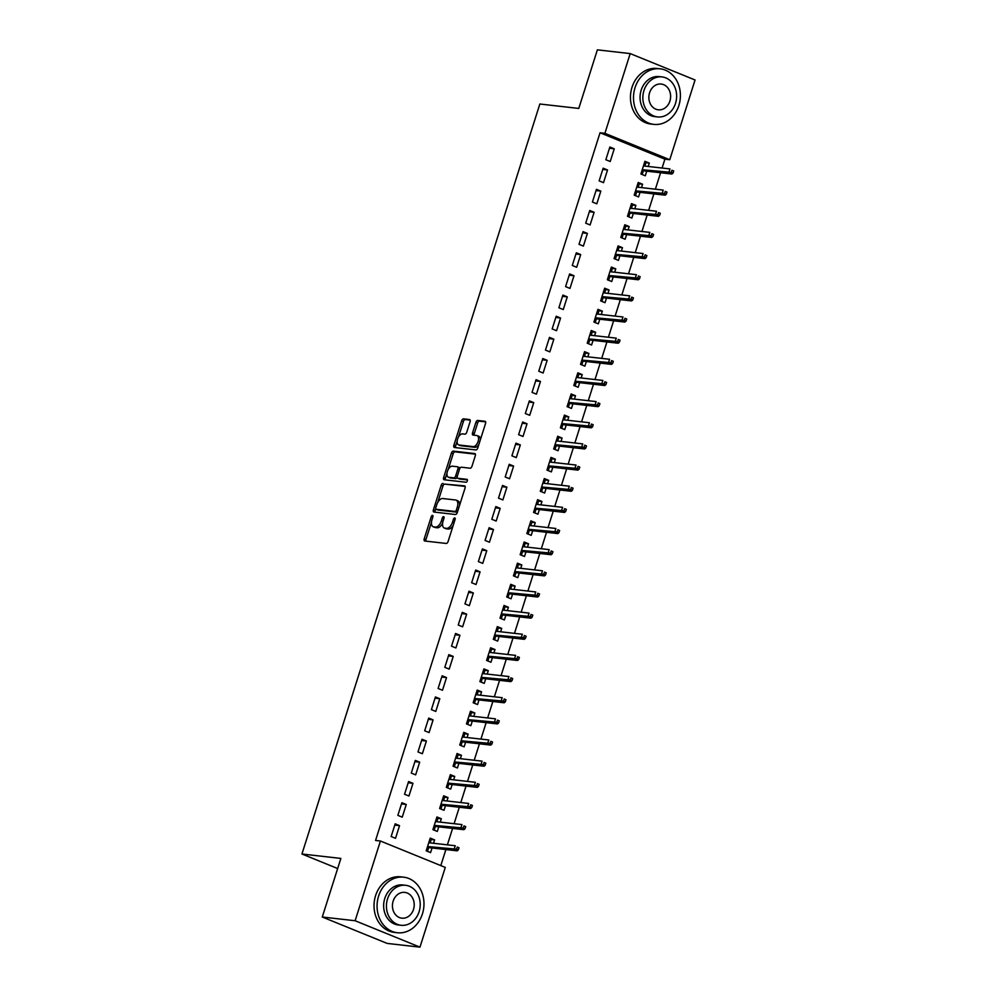 <?xml version="1.0" encoding="UTF-8"?>
<svg xmlns="http://www.w3.org/2000/svg" width="997" height="997" viewBox="0 0 997 997"><rect width="100%" height="100%" fill="white"/><g stroke="black" fill="none" stroke-linecap="round" stroke-linejoin="round"><path stroke-width="1.5" d="M432.511 515.387A1.533 0.823 -67.8 0 0 431.215 516.745L424.224 538.804A2.193 1.171 -67.8 0 0 424.585 540.972A2.193 1.171 -67.8 0 0 424.747 541.01L446.245 543.452A2.193 1.171 -67.8 0 0 448.089 541.521L455.093 519.462A1.533 0.823 -67.8 0 0 454.831 517.942A1.533 0.823 -67.8 0 0 454.719 517.917A1.533 0.823 -67.8 0 0 453.423 519.263L452.513 522.129A7.029 3.739 -67.8 0 1 446.581 528.335L444.799 528.123A7.029 3.739 -67.8 0 1 444.251 527.986A7.029 3.739 -67.8 0 1 443.079 521.057L443.989 518.191A1.533 0.823 -67.8 0 0 443.727 516.683A1.533 0.823 -67.8 0 0 443.615 516.645A1.533 0.823 -67.8 0 0 442.319 518.004L441.409 520.858A7.029 3.739 -67.8 0 1 435.49 527.064L433.695 526.865A7.029 3.739 -67.8 0 1 433.147 526.728A7.029 3.739 -67.8 0 1 431.975 519.786L432.885 516.932A1.533 0.823 -67.8 0 0 432.636 515.412A1.533 0.823 -67.8 0 0 432.511 515.387M470.073 421.731A2.193 1.171 -67.8 0 0 469.712 419.563A2.193 1.171 -67.8 0 0 469.537 419.525L463.505 418.84A2.193 1.171 -67.8 0 0 461.661 420.784L453.884 445.273A2.193 1.171 -67.8 0 0 454.246 447.441A2.193 1.171 -67.8 0 0 454.42 447.491L475.905 449.934A2.193 1.171 -67.8 0 0 477.762 447.989L485.539 423.488A2.193 1.171 -67.8 0 0 485.165 421.32A2.193 1.171 -67.8 0 0 485.003 421.282L477.713 420.46A2.193 1.171 -67.8 0 0 475.868 422.392L472.541 432.872A2.193 1.171 -67.8 0 0 472.902 435.041A2.193 1.171 -67.8 0 0 473.077 435.091L476.691 435.502A5.87 3.128 -67.8 0 1 477.139 435.614A5.87 3.128 -67.8 0 1 477.974 441.833A5.87 3.128 -67.8 0 1 473.164 446.606L459.019 444.998A5.87 3.128 -67.8 0 1 458.558 444.886A5.87 3.128 -67.8 0 1 457.723 438.668A5.87 3.128 -67.8 0 1 462.533 433.894L464.901 434.156A2.193 1.171 -67.8 0 0 466.746 432.224L470.073 421.731M662.083 168.044L664.899 159.171L600.044 132.763L375.557 840.459L380.418 841.007L445.273 867.415L419.974 947.15L355.119 920.742L380.418 841.007M600.044 132.763L604.905 133.324L630.204 53.589L695.059 79.984L669.76 159.719L604.905 133.324M419.974 947.15L387.135 943.411L322.28 917.016L340.862 858.429L301.941 854.005L539.851 104.012L578.783 108.436L597.365 49.85L630.204 53.589M322.28 917.016L355.119 920.742M443.029 483.408A2.193 1.171 -67.8 0 0 441.173 485.34L433.408 509.841A2.193 1.171 -67.8 0 0 433.77 512.009A2.193 1.171 -67.8 0 0 433.944 512.047L455.43 514.502A2.193 1.171 -67.8 0 0 457.287 512.558L465.051 488.056A2.193 1.171 -67.8 0 0 464.689 485.888A2.193 1.171 -67.8 0 0 464.515 485.851L444.787 484.118A2.193 1.171 -67.8 0 0 442.93 486.062L437.733 502.451M443.64 477.563L451.417 453.062A2.193 1.171 -67.8 0 1 453.274 451.118L474.759 453.56A2.193 1.171 -67.8 0 1 474.933 453.61A2.193 1.171 -67.8 0 1 475.295 455.779L471.967 466.26A2.193 1.171 -67.8 0 1 470.11 468.204L461.399 467.207A2.193 1.171 -67.8 0 0 459.542 469.151L457.336 476.105A2.193 1.171 -67.8 0 0 457.71 478.273A2.193 1.171 -67.8 0 0 457.872 478.311L466.945 479.345A1.533 0.823 -67.8 0 1 467.07 479.383A1.533 0.823 -67.8 0 1 467.294 481.003A1.533 0.823 -67.8 0 1 466.023 482.249L444.176 479.769A2.193 1.171 -67.8 0 1 444.014 479.731A2.193 1.171 -67.8 0 1 443.64 477.563L445.397 478.273L446.992 473.226M301.941 854.005L337.659 868.537M607.534 169.976L603.16 168.181L599.135 180.881L603.509 182.663L607.534 169.976L602.761 169.428M641.52 187.623L642.591 184.246L638.217 182.463L634.192 195.15L638.566 196.932L640.037 192.321M594.125 212.274L589.738 210.492L585.713 223.178L590.099 224.961L594.125 212.274L589.339 211.725M628.11 229.921L629.169 226.543L624.795 224.761L620.77 237.448L625.144 239.23L626.615 234.619M580.703 254.571L576.316 252.789L572.29 265.476L576.677 267.258L580.703 254.571L575.93 254.023M614.688 272.218L615.76 268.841L611.373 267.059L607.347 279.746L611.734 281.528L613.192 276.917M567.281 296.869L562.906 295.087L558.881 307.774L563.255 309.556L567.281 296.869L562.507 296.333M601.266 314.516L602.338 311.139L597.951 309.357L593.925 322.056L598.312 323.838L599.783 319.214M553.858 339.167L549.484 337.385L545.459 350.084L549.833 351.866L553.858 339.167L549.085 338.631M587.844 356.814L588.915 353.449L584.541 351.667L580.516 364.354L584.89 366.136L586.361 361.525M540.449 381.477L536.062 379.695L532.037 392.382L536.423 394.164L540.449 381.477L535.676 380.929M574.434 399.124L575.506 395.747L571.119 393.965L567.094 406.651L571.48 408.434L572.939 403.822M527.027 423.775L522.64 421.993L518.614 434.68L523.001 436.462L527.027 423.775L522.254 423.227M561.012 441.422L562.084 438.044L557.697 436.262L553.671 448.949L558.058 450.731L559.516 446.12M513.605 466.073L509.23 464.29L505.205 476.977L509.579 478.759L513.605 466.073L508.831 465.537M547.59 483.719L548.662 480.342L544.287 478.56L540.262 491.247L544.636 493.041L546.107 488.418M500.195 508.37L495.808 506.588L491.783 519.275L496.17 521.07L500.195 508.37L495.409 507.834M534.18 526.017L535.239 522.652L530.865 520.858L526.84 533.557L531.214 535.339L532.685 530.728M486.773 550.68L482.386 548.886L478.361 561.585L482.747 563.367L486.773 550.68L482 550.132M520.758 568.327L521.83 564.95L517.443 563.168L513.418 575.855L517.804 577.637L519.263 573.026M473.351 592.978L468.976 591.196L464.951 603.883L469.325 605.665L473.351 592.978L468.578 592.43M507.336 610.625L508.408 607.248L504.021 605.466L499.995 618.152L504.382 619.935L505.853 615.323M459.929 635.276L455.554 633.494L451.529 646.181L455.903 647.963L459.929 635.276L455.155 634.728M493.914 652.923L494.986 649.546L490.611 647.763L486.586 660.45L490.96 662.245L492.431 657.621M446.519 677.574L442.132 675.792L438.107 688.478L442.494 690.273L446.519 677.574L441.746 677.038M480.504 695.221L481.576 691.856L477.189 690.061L473.164 702.76L477.551 704.543L479.009 699.919M433.097 719.884L428.71 718.089L424.685 730.789L429.071 732.571L433.097 719.884L428.324 719.336M467.082 737.518L468.154 734.153L463.767 732.371L459.742 745.058L464.128 746.84L465.587 742.229M419.675 762.182L415.3 760.399L411.275 773.086L415.649 774.868L419.675 762.182L414.902 761.633M453.66 779.828L454.732 776.451L450.357 774.669L446.332 787.356L450.706 789.138L452.177 784.527M406.265 804.479L401.878 802.697L397.853 815.384L402.24 817.166L406.265 804.479L401.479 803.931M440.25 822.126L441.322 818.749L436.935 816.967L432.91 829.654L437.284 831.436L438.755 826.825M440.799 865.595L445.896 849.556M447.391 844.845L452.601 828.395M454.096 823.696L459.318 807.246M460.801 802.548L466.023 786.097M467.518 781.399L472.728 764.948M474.223 760.25L479.445 743.799M480.928 739.101L486.15 722.651M487.645 717.952L492.854 701.502M494.35 696.803L499.572 680.353M501.055 675.642L506.277 659.204M507.772 654.493L512.981 638.043M514.477 633.344L519.699 616.894M521.182 612.195L526.404 595.745M527.899 591.047L533.121 574.596M534.604 569.898L539.826 553.447M541.321 548.749L546.53 532.298M548.026 527.6L553.248 511.149M554.731 506.451L559.953 490.001M561.448 485.29L566.657 468.852M568.153 464.141L573.375 447.69M574.858 442.992L580.08 426.542M581.575 421.843L586.784 405.393M588.28 400.694L593.502 384.244M594.985 379.545L600.206 363.095M601.702 358.397L606.911 341.946M608.407 337.248L613.629 320.797M615.112 316.099L620.333 299.648M621.829 294.938L627.051 278.499M628.534 273.789L633.756 257.338M635.251 252.64L640.46 236.189M641.956 231.491L647.178 215.04M648.661 210.342L653.882 193.892M655.378 189.193L660.587 172.743M433.533 843.275L434.605 839.898L430.23 838.116L426.205 850.802L430.579 852.597L432.05 847.973M399.548 825.628L395.173 823.846L391.148 836.533L395.522 838.315L399.548 825.628L394.775 825.092M446.955 800.977L448.027 797.6L443.64 795.818L439.615 808.505L444.001 810.287L445.46 805.676M412.97 783.33L408.583 781.548L404.558 794.235L408.944 796.017L412.97 783.33L408.197 782.782M460.377 758.68L461.449 755.302L457.062 753.52L453.037 766.207L457.424 767.989L458.882 763.378M426.392 741.033L422.005 739.238L417.98 751.937L422.367 753.72L426.392 741.033L421.619 740.484M473.787 716.369L474.859 713.005L470.484 711.21L466.459 723.909L470.833 725.691L472.304 721.08M439.802 698.723L435.427 696.94L431.402 709.64L435.776 711.422L439.802 698.723L435.028 698.187M487.209 674.072L488.281 670.694L483.894 668.912L479.869 681.612L484.255 683.394L485.713 678.77M453.224 656.425L448.849 654.643L444.824 667.329L449.198 669.112L453.224 656.425L448.451 655.889M500.631 631.774L501.703 628.397L497.316 626.615L493.291 639.301L497.677 641.083L499.136 636.472M466.646 614.127L462.259 612.345L458.234 625.032L462.62 626.814L466.646 614.127L461.873 613.579M514.053 589.476L515.113 586.099L510.738 584.317L506.713 597.004L511.087 598.786L512.558 594.175M480.068 571.829L475.681 570.047L471.656 582.734L476.043 584.516L480.068 571.829L475.282 571.281M527.463 547.166L528.535 543.801L524.16 542.019L520.135 554.706L524.509 556.488L525.98 551.877M493.478 529.519L489.103 527.737L485.078 540.436L489.452 542.218L493.478 529.519L488.704 528.983M540.885 504.868L541.957 501.491L537.57 499.709L533.545 512.408L537.931 514.19L539.389 509.567M506.9 487.221L502.513 485.439L498.488 498.126L502.874 499.921L506.9 487.221L502.127 486.686M554.307 462.571L555.379 459.193L550.992 457.411L546.967 470.098L551.353 471.893L552.812 467.269M520.322 444.924L515.935 443.142L511.91 455.828L516.296 457.611L520.322 444.924L515.536 444.375M567.717 420.273L568.788 416.896L564.414 415.113L560.389 427.8L564.763 429.582L566.234 424.971M533.731 402.626L529.357 400.844L525.332 413.531L529.706 415.313L533.731 402.626L528.958 402.078M581.139 377.975L582.211 374.598L577.824 372.816L573.798 385.503L578.185 387.285L579.643 382.674M547.154 360.328L542.779 358.534L538.754 371.233L543.128 373.015L547.154 360.328L542.38 359.78M594.561 335.665L595.633 332.3L591.246 330.505L587.221 343.205L591.607 344.987L593.065 340.363M560.576 318.018L556.189 316.236L552.164 328.923L556.55 330.717L560.576 318.018L555.803 317.482M607.983 293.367L609.042 289.99L604.668 288.208L600.643 300.895L605.017 302.689L606.488 298.066M573.998 275.72L569.611 273.938L565.586 286.625L569.972 288.407L573.998 275.72L569.212 275.184M621.393 251.07L622.464 247.692L618.09 245.91L614.065 258.597L618.439 260.379L619.91 255.768M587.407 233.423L583.033 231.64L579.008 244.327L583.382 246.109L587.407 233.423L582.634 232.874M634.815 208.772L635.887 205.394L631.5 203.612L627.474 216.299L631.861 218.081L633.319 213.47M600.83 191.125L596.443 189.33L592.417 202.03L596.804 203.812L600.83 191.125L596.056 190.577M648.237 166.462L649.309 163.097L644.922 161.302L640.897 174.001L645.283 175.784L646.741 171.172M614.252 148.815L609.865 147.033L605.84 159.732L610.226 161.514L614.252 148.815L609.466 148.279M664.899 159.171L669.76 159.719M434.605 839.898L429.832 839.362M441.322 818.749L436.536 818.213M448.027 797.6L443.254 797.064M454.732 776.451L449.959 775.903M461.449 755.302L456.663 754.754M468.154 734.153L463.381 733.605M474.859 713.005L470.086 712.456M481.576 691.856L476.79 691.307M488.281 670.694L483.508 670.158M494.986 649.546L490.212 649.01M501.703 628.397L496.93 627.861M508.408 607.248L503.635 606.699M515.113 586.099L510.339 585.551M521.83 564.95L517.057 564.402M528.535 543.801L523.761 543.253M535.239 522.652L530.466 522.104M541.957 501.491L537.184 500.955M548.662 480.342L543.888 479.806M555.379 459.193L550.593 458.657M562.084 438.044L557.311 437.509M568.788 416.896L564.015 416.347M575.506 395.747L570.72 395.198M582.211 374.598L577.437 374.049M588.915 353.449L584.142 352.901M595.633 332.3L590.86 331.752M602.338 311.139L597.564 310.603M609.042 289.99L604.269 289.454M615.76 268.841L610.987 268.305M622.464 247.692L617.691 247.156M629.169 226.543L624.396 225.995M635.887 205.394L631.113 204.846M642.591 184.246L637.818 183.697M649.309 163.097L644.523 162.548M433.147 526.728L434.904 527.438A7.029 3.739 -67.8 0 0 435.452 527.575L433.695 526.865M442.643 522.939A7.029 3.739 -67.8 0 1 437.234 527.787L435.452 527.575M444.251 527.986L446.008 528.709A7.029 3.739 -67.8 0 0 446.544 528.846L444.799 528.123M453.299 525.12A7.029 3.739 -67.8 0 1 448.338 529.046L446.544 528.846M431.489 522.129L425.968 539.514A2.193 1.171 -67.8 0 0 425.893 541.147M465.138 486.436L444.787 484.118M435.714 508.794L435.153 510.551A2.193 1.171 -67.8 0 0 435.078 512.184M435.801 507.747A1.533 0.823 -67.8 0 0 436.05 509.268A1.533 0.823 -67.8 0 0 436.175 509.293L455.043 511.436A1.533 0.823 -67.8 0 0 456.339 510.078L457.287 507.074A7.029 3.739 -67.8 0 0 456.115 500.133A7.029 3.739 -67.8 0 0 455.579 499.995L442.68 498.525A7.029 3.739 -67.8 0 0 436.761 504.731L435.801 507.747M437.708 509.916A1.533 0.823 -67.8 0 0 437.808 509.978A1.533 0.823 -67.8 0 0 437.932 510.015L436.175 509.293M457.523 511.785A1.533 0.823 -67.8 0 1 456.788 512.159L437.932 510.015M459.542 505.442A7.029 3.739 -67.8 0 0 457.872 500.843L456.115 500.133M448.164 469.562L453.174 453.772L451.417 453.062M475.37 454.146L455.018 451.84A2.193 1.171 -67.8 0 0 453.174 453.772M459.305 478.896A2.193 1.171 -67.8 0 0 459.455 478.984A2.193 1.171 -67.8 0 0 459.629 479.034L467.419 479.918M452.351 466.185A5.87 3.128 -67.8 0 0 447.541 470.958A5.87 3.128 -67.8 0 0 448.376 477.177A5.87 3.128 -67.8 0 0 448.837 477.289L453.822 477.85A2.193 1.171 -67.8 0 0 455.666 475.918L457.872 468.964A2.193 1.171 -67.8 0 0 457.511 466.795A2.193 1.171 -67.8 0 0 457.336 466.746L452.351 466.185M448.376 477.177L450.133 477.887A5.87 3.128 -67.8 0 0 450.582 477.999L448.837 477.289M457.174 477.239A2.193 1.171 -67.8 0 1 455.567 478.572L450.582 477.999M459.791 468.54A2.193 1.171 -67.8 0 0 459.268 467.506A2.193 1.171 -67.8 0 0 459.094 467.456L457.66 466.883M445.397 478.273A2.193 1.171 -67.8 0 0 445.31 479.893M458.558 444.886L460.315 445.597A5.87 3.128 -67.8 0 0 460.764 445.709L459.019 444.998M478.959 444.213A5.87 3.128 -67.8 0 1 474.908 447.317L460.764 445.709M480.305 440.001A5.87 3.128 -67.8 0 0 478.884 436.325L477.139 435.614M485.614 421.868L479.47 421.17A2.193 1.171 -67.8 0 0 477.613 423.102L474.285 433.595A2.193 1.171 -67.8 0 0 474.211 435.215M457.149 441.222L455.641 445.995A2.193 1.171 -67.8 0 0 455.554 447.616M470.16 420.111L465.263 419.55A2.193 1.171 -67.8 0 0 463.406 421.494L458.483 436.998M429.607 840.06L430.891 840.571L430.156 842.889M428.66 847.587L427.539 851.151M458.333 849.88L459.006 847.774L457.249 847.051L456.576 849.17L458.333 849.88L457.187 850.84L454.034 849.556L455.243 845.743L428.897 842.752M427.364 847.138L428.374 848.509L427.09 847.986M457.249 847.051L459.006 847.774M456.576 849.17L427.551 846.54M457.187 850.84L428.423 847.562M436.325 818.898L437.596 819.422L436.86 821.74M435.377 826.438L434.243 830.003M434.069 825.99L435.078 827.36L433.807 826.837M465.038 828.731L465.711 826.613L463.966 825.902L463.293 828.021L465.038 828.731L463.892 829.691L460.739 828.395L461.947 824.594L435.465 821.578M463.966 825.902L465.711 826.613M463.293 828.021L434.268 825.391M463.892 829.691L435.128 826.413M443.029 797.75L444.313 798.273L443.578 800.591M442.082 805.289L440.948 808.854M471.755 807.582L472.428 805.464L470.671 804.753L469.998 806.872L471.755 807.582L470.609 808.53L467.456 807.246L468.652 803.445L442.319 800.454M440.786 804.828L441.796 806.212L440.512 805.688M470.671 804.753L472.428 805.464M469.998 806.872L440.973 804.243M470.609 808.53L441.845 805.264M422.429 913.888A27.953 23.392 96.5 0 0 403.685 877.186A27.953 23.392 96.5 0 0 378.611 896.041A27.953 23.392 96.5 0 0 397.367 932.743A27.953 23.392 96.5 0 0 422.429 913.888M403.685 877.186L400.644 876.837A27.953 23.392 96.5 0 0 375.57 895.692A27.953 23.392 96.5 0 0 394.326 932.394L397.367 932.743M401.043 925.278L398.252 924.967A20.127 16.849 -83.5 0 1 384.755 898.546A20.127 16.849 -83.5 0 1 402.8 884.962L405.592 885.286A20.127 16.849 96.5 0 0 387.546 898.858A20.127 16.849 96.5 0 0 401.043 925.278A20.127 16.849 96.5 0 0 419.101 911.707A20.127 16.849 96.5 0 0 405.592 885.286M393.154 901.138A12.973 10.855 96.5 0 0 401.853 918.175A12.973 10.855 96.5 0 0 413.493 909.426A12.973 10.855 96.5 0 0 404.782 892.39A12.973 10.855 96.5 0 0 393.154 901.138M678.857 105.52A27.953 23.392 96.5 0 0 660.114 68.818A27.953 23.392 96.5 0 0 635.039 87.674A27.953 23.392 96.5 0 0 653.795 124.376A27.953 23.392 96.5 0 0 678.857 105.52M660.114 68.818L657.073 68.481A27.953 23.392 96.5 0 0 631.998 87.337A27.953 23.392 96.5 0 0 650.754 124.027L653.795 124.376M657.472 116.923L654.68 116.599A20.127 16.849 -83.5 0 1 641.171 90.179A20.127 16.849 -83.5 0 1 659.229 76.595L662.02 76.919A20.127 16.849 96.5 0 0 643.975 90.49A20.127 16.849 96.5 0 0 657.472 116.923A20.127 16.849 96.5 0 0 675.53 103.339A20.127 16.849 96.5 0 0 662.02 76.919M649.583 92.783A12.973 10.855 96.5 0 0 658.282 109.807A12.973 10.855 96.5 0 0 669.909 101.058A12.973 10.855 96.5 0 0 661.21 84.035A12.973 10.855 96.5 0 0 649.583 92.783M449.734 776.601L451.018 777.124L450.283 779.442M448.787 784.141L447.665 787.705M447.491 783.679L448.5 785.05L447.217 784.539M478.46 786.434L479.133 784.315L477.376 783.605L476.716 785.723L478.46 786.434L477.314 787.381L474.161 786.097L475.37 782.296L448.887 779.28M477.376 783.605L479.133 784.315M476.716 785.723L447.678 783.094M477.314 787.381L448.55 784.116M456.452 755.452L457.723 755.975L456.987 758.293M455.504 762.992L454.37 766.543M454.196 762.531L455.205 763.901L453.934 763.378M485.178 765.285L485.838 763.166L484.093 762.456L483.42 764.574L485.178 765.285L484.019 766.232L480.866 764.948L482.074 761.147L455.592 758.131M484.093 762.456L485.838 763.166M483.42 764.574L454.395 761.945M484.019 766.232L455.255 762.967M463.156 734.303L464.44 734.826L463.705 737.144M462.209 741.843L461.088 745.395M491.882 744.136L492.555 742.017L490.798 741.307L490.125 743.413L491.882 744.136L490.736 745.083L487.583 743.799L488.792 739.986L462.446 736.995M460.913 741.382L461.923 742.753L460.639 742.229M490.798 741.307L492.555 742.017M490.125 743.413L461.1 740.783M490.736 745.083L461.972 741.818M469.861 713.154L471.145 713.678L470.41 715.996M468.914 720.694L467.792 724.246M467.618 720.233L468.627 721.604L467.356 721.08M498.587 722.987L499.26 720.868L497.503 720.158L496.842 722.264L498.587 722.987L497.441 723.934L494.288 722.651L495.497 718.837L469.014 715.834M497.503 720.158L499.26 720.868M496.842 722.264L467.805 719.635M497.441 723.934L468.677 720.657M476.578 692.005L477.85 692.529L477.114 694.834M475.631 699.545L474.497 703.097M505.305 701.826L505.965 699.72L504.22 698.997L503.547 701.115L505.305 701.826L504.146 702.785L500.993 701.502L502.201 697.688L475.856 694.697M474.335 699.084L475.345 700.455L474.061 699.931M504.22 698.997L505.965 699.72M503.547 701.115L474.522 698.486M504.146 702.785L475.382 699.508M483.283 670.856L484.567 671.367L483.832 673.685M482.336 678.384L481.215 681.948M481.04 677.935L482.05 679.306L480.766 678.783M512.009 680.677L512.682 678.571L510.925 677.848L510.252 679.966L512.009 680.677L510.863 681.636L507.71 680.353L508.919 676.539L482.436 673.536M510.925 677.848L512.682 678.571M510.252 679.966L481.227 677.337M510.863 681.636L482.099 678.359M489.988 649.695L491.272 650.218L490.536 652.537M489.041 657.235L487.919 660.799M518.714 659.528L519.387 657.422L517.642 656.699L516.969 658.818L518.714 659.528L517.568 660.488L514.415 659.204L515.623 655.39L489.278 652.399M487.745 656.786L488.754 658.157L487.483 657.634M517.642 656.699L519.387 657.422M516.969 658.818L487.932 656.188M517.568 660.488L488.804 657.21M496.705 628.546L497.977 629.07L497.254 631.388M495.758 636.086L494.624 639.65M525.431 638.379L526.104 636.26L524.347 635.55L523.674 637.669L525.431 638.379L524.285 639.326L521.119 638.043L522.328 634.242L495.995 631.251M494.462 635.637L495.472 637.008L494.188 636.485M524.347 635.55L526.104 636.26M523.674 637.669L494.649 635.039M524.285 639.326L495.509 636.061M503.41 607.397L504.694 607.921L503.959 610.239M502.463 614.937L501.341 618.501M501.167 614.476L502.176 615.847L500.893 615.336M532.136 617.23L532.809 615.112L531.052 614.401L530.379 616.52L532.136 617.23L530.99 618.177L527.837 616.894L529.046 613.093L502.563 610.077M531.052 614.401L532.809 615.112M530.379 616.52L501.354 613.89M530.99 618.177L502.226 614.912M510.128 586.248L511.399 586.772L510.663 589.09M509.18 593.788L508.046 597.353M538.841 596.081L539.514 593.963L537.769 593.252L537.096 595.371L538.841 596.081L537.695 597.029L534.542 595.745L535.75 591.944L509.405 588.94M507.872 593.327L508.881 594.698L507.61 594.187M537.769 593.252L539.514 593.963M537.096 595.371L508.059 592.741M537.695 597.029L508.931 593.763M516.832 565.1L518.116 565.623L517.381 567.941M515.885 572.639L514.751 576.191M514.589 572.178L515.599 573.549L514.315 573.026M545.558 574.933L546.231 572.814L544.474 572.104L543.801 574.222L545.558 574.933L544.412 575.88L541.246 574.596L542.455 570.795L515.985 567.779M544.474 572.104L546.231 572.814M543.801 574.222L514.776 571.58M544.412 575.88L515.636 572.614M523.537 543.951L524.821 544.474L524.086 546.792M522.59 551.491L521.468 555.042M552.263 553.784L552.936 551.665L551.179 550.955L550.506 553.061L552.263 553.784L551.117 554.731L547.964 553.447L549.173 549.634L522.827 546.643M521.294 551.029L522.303 552.4L521.02 551.877M551.179 550.955L552.936 551.665M550.506 553.061L521.481 550.431M551.117 554.731L522.353 551.466M530.254 522.802L531.526 523.325L530.79 525.631M529.307 530.342L528.173 533.894M527.999 529.881L529.008 531.251L527.737 530.728M558.968 532.635L559.641 530.516L557.896 529.806L557.223 531.912L558.968 532.635L557.822 533.582L554.668 532.298L555.877 528.485L529.395 525.481M557.896 529.806L559.641 530.516M557.223 531.912L528.198 529.282M557.822 533.582L529.058 530.304M536.959 501.653L538.243 502.164L537.508 504.482M536.012 509.193L534.878 512.745M534.716 508.732L535.725 510.103L534.442 509.579M565.685 511.473L566.358 509.367L564.601 508.644L563.928 510.763L565.685 511.473L564.539 512.433L561.386 511.149L562.582 507.336L536.112 504.332M564.601 508.644L566.358 509.367M563.928 510.763L534.903 508.134M564.539 512.433L535.775 509.155M543.664 480.504L544.948 481.015L544.212 483.333M542.717 488.032L541.595 491.596M572.39 490.325L573.063 488.218L571.306 487.496L570.645 489.614L572.39 490.325L571.244 491.284L568.091 490.001L569.299 486.187L542.954 483.196M541.421 487.583L542.43 488.954L541.147 488.43M571.306 487.496L573.063 488.218M570.645 489.614L541.608 486.985M571.244 491.284L542.48 488.007M550.381 459.343L551.653 459.866L550.917 462.184M549.434 466.883L548.3 470.447M548.126 466.434L549.135 467.805L547.864 467.281M579.107 469.176L579.768 467.057L578.023 466.347L577.35 468.465L579.107 469.176L577.948 470.135L574.795 468.839L576.004 465.038L549.521 462.022M578.023 466.347L579.768 467.057M577.35 468.465L548.325 465.836M577.948 470.135L549.185 466.858M557.086 438.194L558.37 438.717L557.635 441.035M556.139 445.734L555.017 449.298M585.812 448.027L586.485 445.908L584.728 445.198L584.055 447.317L585.812 448.027L584.666 448.974L581.513 447.69L582.709 443.889L556.376 440.898M554.843 445.273L555.852 446.656L554.569 446.133M584.728 445.198L586.485 445.908M584.055 447.317L555.03 444.687M584.666 448.974L555.902 445.709M563.791 417.045L565.075 417.569L564.339 419.887M562.844 424.585L561.722 428.149M561.548 424.124L562.557 425.495L561.274 424.984M592.517 426.878L593.19 424.759L591.433 424.049L590.772 426.168L592.517 426.878L591.371 427.825L588.218 426.542L589.426 422.74L562.944 419.725M591.433 424.049L593.19 424.759M590.772 426.168L561.735 423.538M591.371 427.825L562.607 424.56M570.508 395.896L571.78 396.42L571.044 398.738M569.561 403.436L568.427 406.988M599.234 405.729L599.895 403.611L598.15 402.9L597.477 405.019L599.234 405.729L598.075 406.676L594.922 405.393L596.131 401.592L569.786 398.588M568.265 402.975L569.275 404.346L567.991 403.835M598.15 402.9L599.895 403.611M597.477 405.019L568.452 402.389M598.075 406.676L569.312 403.411M577.213 374.747L578.497 375.271L577.762 377.589M576.266 382.287L575.144 385.839M574.97 381.826L575.979 383.197L574.696 382.674M605.939 384.58L606.612 382.462L604.855 381.751L604.182 383.857L605.939 384.58L604.793 385.527L601.64 384.244L602.849 380.443L576.366 377.427M604.855 381.751L606.612 382.462M604.182 383.857L575.157 381.228M604.793 385.527L576.029 382.262M583.918 353.599L585.202 354.122L584.466 356.44M582.971 361.138L581.849 364.69M581.675 360.677L582.684 362.048L581.413 361.525M612.644 363.431L613.317 361.313L611.572 360.602L610.899 362.709L612.644 363.431L611.497 364.379L608.344 363.095L609.553 359.281L583.071 356.278M611.572 360.602L613.317 361.313M610.899 362.709L581.862 360.079M611.497 364.379L582.734 361.113M590.635 332.45L591.906 332.973L591.171 335.279M589.688 339.989L588.554 343.541M619.361 342.283L620.034 340.164L618.277 339.454L617.604 341.56L619.361 342.283L618.215 343.23L615.049 341.946L616.258 338.133L589.925 335.142M588.392 339.528L589.401 340.899L588.118 340.376M618.277 339.454L620.034 340.164M617.604 341.56L588.579 338.93M618.215 343.23L589.439 339.952M597.34 311.301L598.624 311.812L597.888 314.13M596.393 318.841L595.271 322.392M595.097 318.379L596.106 319.75L594.823 319.227M626.066 321.121L626.739 319.015L624.982 318.292L624.309 320.411L626.066 321.121L624.92 322.081L621.767 320.797L622.975 316.984L596.493 313.98M624.982 318.292L626.739 319.015M624.309 320.411L595.284 317.781M624.92 322.081L596.156 318.803M604.057 290.152L605.329 290.663L604.593 292.981M603.11 297.679L601.976 301.244M632.771 299.972L633.444 297.866L631.699 297.143L631.026 299.262L632.771 299.972L631.624 300.932L628.471 299.648L629.68 295.835L603.335 292.844M601.802 297.231L602.811 298.601L601.54 298.078M631.699 297.143L633.444 297.866M631.026 299.262L601.989 296.632M631.624 300.932L602.861 297.654M610.762 268.991L612.046 269.514L611.311 271.832M609.815 276.53L608.681 280.095M608.519 276.082L609.528 277.453L608.245 276.929M639.488 278.824L640.161 276.705L638.404 275.995L637.731 278.113L639.488 278.824L638.342 279.783L635.176 278.487L636.385 274.686L609.915 271.67M638.404 275.995L640.161 276.705M637.731 278.113L608.706 275.484M638.342 279.783L609.566 276.505M617.467 247.842L618.751 248.365L618.015 250.683M616.52 255.382L615.398 258.946M646.193 257.675L646.866 255.556L645.109 254.846L644.436 256.964L646.193 257.675L645.047 258.622L641.894 257.338L643.102 253.537L616.757 250.546M615.224 254.92L616.233 256.304L614.95 255.78M645.109 254.846L646.866 255.556M644.436 256.964L615.411 254.335M645.047 258.622L616.283 255.357M624.184 226.693L625.455 227.216L624.72 229.534M623.237 234.233L622.103 237.797M621.929 233.772L622.938 235.142L621.667 234.631M652.898 236.526L653.571 234.407L651.826 233.697L651.153 235.815L652.898 236.526L651.751 237.473L648.598 236.189L649.807 232.388L623.324 229.372M651.826 233.697L653.571 234.407M651.153 235.815L622.116 233.186M651.751 237.473L622.988 234.208M630.889 205.544L632.173 206.067L631.437 208.385M629.942 213.084L628.808 216.636M628.646 212.623L629.655 213.994L628.372 213.483M659.615 215.377L660.288 213.258L658.531 212.548L657.858 214.667L659.615 215.377L658.469 216.324L655.316 215.04L656.512 211.239L630.042 208.223M658.531 212.548L660.288 213.258M657.858 214.667L628.833 212.037M658.469 216.324L629.693 213.059M637.594 184.395L638.878 184.919L638.142 187.237M636.647 191.935L635.525 195.487M666.32 194.228L666.993 192.109L665.236 191.399L664.575 193.505L666.32 194.228L665.173 195.175L662.02 193.892L663.229 190.091L636.884 187.087M635.351 191.474L636.36 192.845L635.077 192.321M665.236 191.399L666.993 192.109M664.575 193.505L635.538 190.876M665.173 195.175L636.41 191.91M644.311 163.246L645.582 163.77L644.847 166.088M643.364 170.786L642.23 174.338M642.056 170.325L643.065 171.696L641.794 171.172M673.037 173.079L673.698 170.961L671.953 170.25L671.28 172.356L673.037 173.079L671.878 174.026L668.725 172.743L669.934 168.929L643.451 165.926M671.953 170.25L673.698 170.961M671.28 172.356L642.255 169.727M671.878 174.026L643.115 170.761M432.748 517.368L431.215 516.745M454.956 519.898L453.423 519.263M443.852 518.627L442.319 518.004M437.234 527.787L435.49 527.064M442.955 521.493L441.409 520.858M448.338 529.046L446.581 528.335M454.046 522.752L452.513 522.129M425.968 539.514L424.224 538.804M435.153 510.551L433.408 509.841M442.93 486.062L441.173 485.34M456.788 512.159L455.043 511.436M457.872 510.701L456.339 510.078M458.819 507.697L457.287 507.074M455.018 451.84L453.274 451.118M459.629 479.034L457.872 478.311M455.567 478.572L453.822 477.85M457.224 476.554L455.666 475.918M459.405 469.587L457.872 468.964M474.908 447.317L473.164 446.606M474.285 433.595L472.541 432.872M477.613 423.102L475.868 422.392M479.47 421.17L477.713 420.46M455.641 445.995L453.884 445.273M463.406 421.494L461.661 420.784M465.263 419.55L463.505 418.84M437.808 509.978L436.05 509.268M459.455 478.984L457.71 478.273M459.268 467.506L457.511 466.795"/></g></svg>
